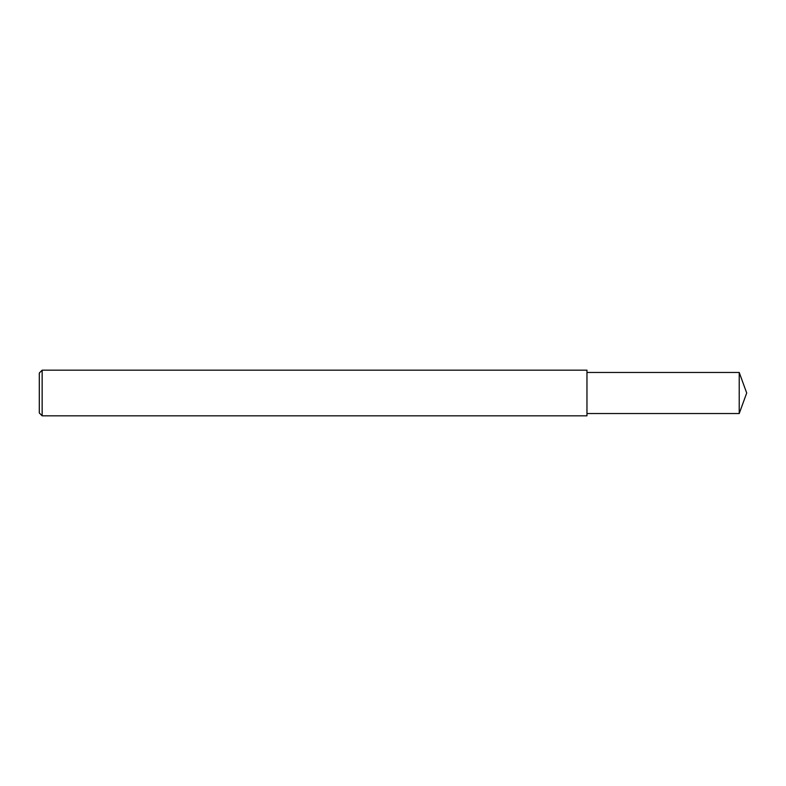 <?xml version="1.0" encoding="UTF-8"?>
<svg xmlns="http://www.w3.org/2000/svg" width="786" height="786" viewBox="0 0 786 786"><rect width="100%" height="100%" fill="white"/><g stroke="black" fill="none" stroke-linecap="round" stroke-linejoin="round"><path stroke-width="1.18" d="M42.149 393L42.149 415.823L39.3 412.964L39.3 373.036L42.149 370.177L42.149 393M42.149 370.177L586.965 370.177L586.965 415.823L42.149 415.823M586.965 372.466L739.223 372.466L739.223 413.534L586.965 413.534M739.223 413.534L746.7 393L739.223 372.466"/></g></svg>
